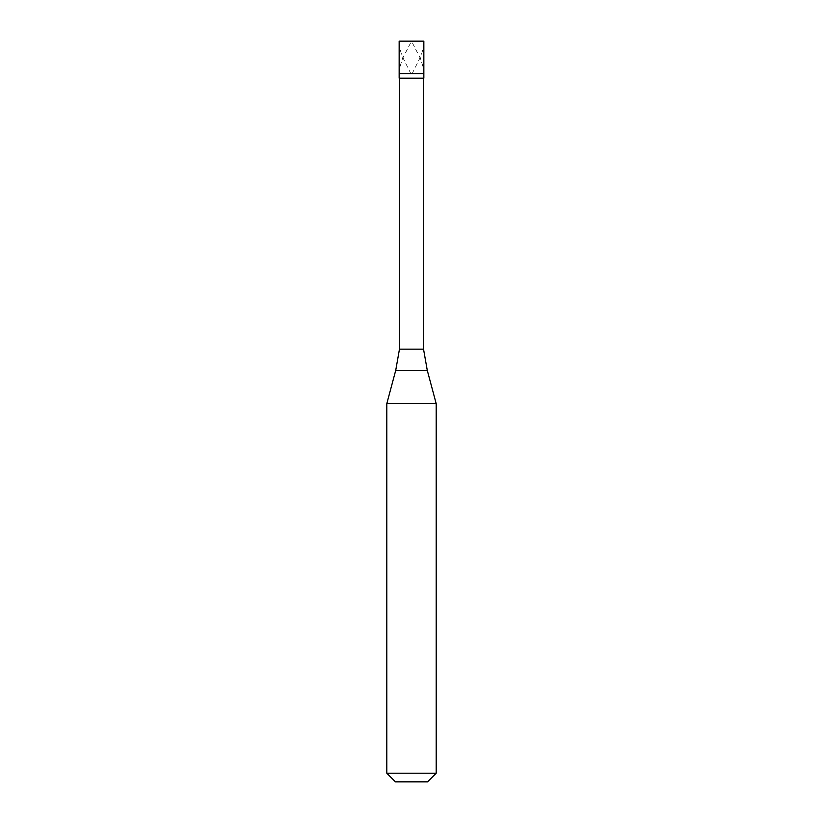 <?xml version="1.0" encoding="UTF-8"?>
<svg xmlns="http://www.w3.org/2000/svg" width="823" height="823" viewBox="0 0 823 823"><rect width="100%" height="100%" fill="white"/><g stroke="black" fill="none" stroke-linecap="round" stroke-linejoin="round"><path stroke-width="0.62" stroke-dasharray="4.12 3.09" d="M411.418 41.15L423.845 41.15L423.032 48.948L421.067 55.769L412.323 73.309M411.5 73.556L423.845 73.556L411.5 73.556M411.582 41.15L399.155 41.15L399.968 48.948L401.933 55.769L410.677 73.309M399.155 78.185L423.845 78.185M399.464 349.158L423.536 349.158M386.81 403.63L436.19 403.63M386.81 773.209L436.19 773.209M395.452 781.85L427.549 781.85M423.845 41.15L411.5 41.15L420.532 58.69L422.94 66.488L423.814 73.309M399.155 41.15L411.5 41.15L402.468 58.69L400.06 66.488L399.186 73.309M395.729 370.35L427.271 370.35"/><path stroke-width="1.23" d="M423.845 41.15L399.155 41.15L399.155 73.556L423.845 73.556L399.155 73.556L399.155 78.185L423.845 78.185L423.845 41.15M423.536 78.185L423.536 349.158L399.464 349.158L395.729 370.35L427.271 370.35L436.19 403.63L386.81 403.63L386.81 773.209L436.19 773.209L436.19 403.63M436.19 773.209L427.549 781.85L395.452 781.85L386.81 773.209M423.536 349.158L427.271 370.35M399.464 78.185L399.464 349.158M395.729 370.35L386.81 403.63"/></g></svg>
